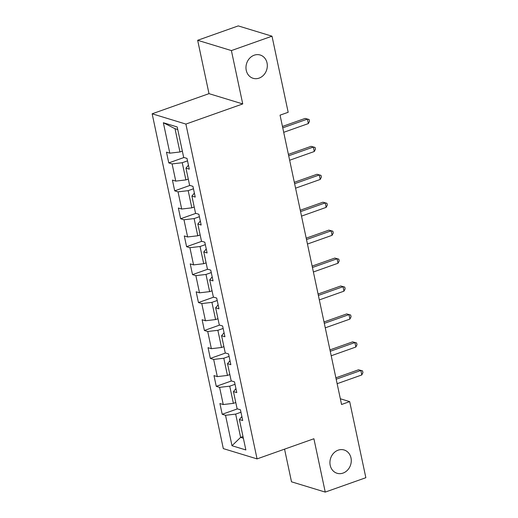 <?xml version="1.0" encoding="UTF-8"?>
<svg xmlns="http://www.w3.org/2000/svg" width="518" height="518" viewBox="0 0 518 518"><rect width="100%" height="100%" fill="white"/><g stroke="black" fill="none" stroke-linecap="round" stroke-linejoin="round"><path stroke-width="0.78" d="M338.163 450.168A12.167 10.528 -73 0 1 344.146 449.993A12.167 10.528 -73 0 1 351.262 461.311A12.167 10.528 -73 0 1 343.039 473.089A12.167 10.528 -73 0 1 337.05 473.264A12.167 10.528 -73 0 1 329.94 461.946A12.167 10.528 -73 0 1 338.163 450.168M254.208 55.199A12.167 10.528 -73 0 1 260.198 55.018A12.167 10.528 -73 0 1 267.307 66.336A12.167 10.528 -73 0 1 259.084 78.121A12.167 10.528 -73 0 1 253.101 78.296A12.167 10.528 -73 0 1 245.985 66.977A12.167 10.528 -73 0 1 254.208 55.199M284.557 449.145L291.504 481.811L325.246 492.1L365.85 477.706L349.676 401.612L340.339 398.769M152.15 113.798L223.316 448.607L257.064 458.896L185.897 124.08L152.15 113.798L208.994 93.648L242.741 103.937L231.397 50.583L197.656 40.294L208.994 93.648M197.656 40.294L238.254 25.9L272.002 36.189L231.397 50.583M241.874 416.543L239.394 419.515L242.722 420.532L240.443 409.79L237.108 408.773L233.456 391.589L236.784 392.599L234.505 381.857L231.177 380.847L227.519 363.655L230.847 364.672L228.567 353.93L225.239 352.913L221.581 335.722L224.916 336.739L222.63 325.997L219.302 324.98L215.65 307.796L218.978 308.812L216.692 298.064L213.364 297.054L209.712 279.862L213.04 280.879L210.755 270.137L207.427 269.12L203.775 251.936L207.103 252.946L204.817 242.204L201.489 241.187L197.837 224.003L201.165 225.019L198.88 214.277L195.551 213.261L191.9 196.069L195.228 197.086L192.942 186.344L189.614 185.327L185.962 168.143L189.29 169.153L187.011 158.411L183.676 157.401L177.208 126.962L163.345 122.734L175.013 128.704L179.96 151.981L182.349 151.133M239.394 419.515L245.862 449.954L231.999 445.726L225.531 415.294L222.203 414.277L237.438 408.877M163.345 122.734L169.82 153.173L166.485 152.156L168.771 162.898L172.099 163.915L175.751 181.099L172.423 180.089L174.708 190.831L178.037 191.848L181.689 209.032L178.36 208.016L180.646 218.758L183.974 219.774L187.626 236.966L184.298 235.949L186.584 246.691L189.912 247.708L193.564 264.892L190.236 263.882L192.521 274.624L195.849 275.634L199.501 292.825L196.173 291.809L198.459 302.551L201.787 303.567L205.439 320.759L202.111 319.742L204.39 330.484L207.724 331.501L211.376 348.685L208.048 347.675L210.327 358.417L213.656 359.427L217.314 376.618L213.986 375.602L216.265 386.344L219.593 387.36L223.252 404.545L219.917 403.535L222.203 414.277M272.002 36.189L288.176 112.283L280.057 115.158L341.556 404.493L349.676 401.612M235.781 402.512L233.391 403.36L229.739 386.169L235.023 384.298M235.936 388.61L233.456 391.589M223.252 404.545L233.391 403.36M219.593 387.36L229.739 386.169M229.843 374.579L227.454 375.427L223.802 358.236L229.085 356.365M230.005 360.683L227.519 363.655M217.314 376.618L227.454 375.427M213.656 359.427L223.802 358.236M223.905 346.652L221.523 347.494L217.864 330.309L223.148 328.438M224.067 332.75L221.581 335.722M211.376 348.685L221.523 347.494M207.724 331.501L217.864 330.309M217.968 318.719L215.585 319.567L211.927 302.376L217.21 300.505M218.13 304.817L215.65 307.796M205.439 320.759L215.585 319.567M201.787 303.567L211.927 302.376M212.03 290.786L209.648 291.634L205.996 274.449L211.273 272.572M212.192 276.89L209.712 279.862M199.501 292.825L209.648 291.634M195.849 275.634L205.996 274.449M206.093 262.859L203.71 263.701L200.058 246.516L205.335 244.645M206.255 248.957L203.775 251.936M193.564 264.892L203.71 263.701M189.912 247.708L200.058 246.516M200.162 234.926L197.772 235.774L194.12 218.583L199.398 216.712M200.317 221.031L197.837 224.003M187.626 236.966L197.772 235.774M183.974 219.774L194.12 218.583M194.224 206.999L191.835 207.841L188.183 190.656L193.467 188.785M194.379 193.097L191.9 196.069M181.689 209.032L191.835 207.841M178.037 191.848L188.183 190.656M188.287 179.066L185.897 179.914L182.245 162.723L187.529 160.852M188.442 165.164L185.962 168.143M175.751 181.099L185.897 179.914M172.099 163.915L182.245 162.723M169.82 153.173L179.96 151.981M325.246 492.1L313.908 438.746L257.064 458.896M242.741 103.937L185.897 124.08M177.758 129.545L175.013 128.704M243.013 436.532L240.624 437.373L243.369 438.215M240.961 412.231L235.677 414.102L240.624 437.373L231.999 445.726M225.531 415.294L235.677 414.102M168.771 162.898L184.007 157.498M174.708 190.831L189.944 185.431M180.646 218.758L195.882 213.358M186.584 246.691L201.819 241.291M192.521 274.624L207.757 269.224M198.459 302.551L213.694 297.151M204.39 330.484L219.632 325.084M210.327 358.417L225.57 353.011M216.265 386.344L231.507 380.944M282.75 127.849L307.407 119.108L308.359 123.582L283.702 132.323M282.452 126.45L305.121 118.415L309.116 119.496L309.499 121.283L308.359 123.582M305.121 118.415L309.116 119.496M288.688 155.776L313.345 147.041L314.29 151.515L289.64 160.25M288.39 154.377L311.059 146.341L315.054 147.423L315.436 149.216L314.29 151.515M311.059 146.341L315.054 147.423M294.625 183.709L319.276 174.967L320.228 179.448L295.577 188.183M294.328 182.31L316.997 174.275L320.992 175.356L321.374 177.143L320.228 179.448M316.997 174.275L320.992 175.356M300.563 211.635L325.213 202.901L326.165 207.375L301.515 216.116M300.265 210.243L322.934 202.208L326.929 203.283L327.311 205.076L326.165 207.375M322.934 202.208L326.929 203.283M306.501 239.569L331.151 230.834L332.103 235.308L307.452 244.043M306.203 238.17L328.872 230.134L332.867 231.216L333.242 233.009L332.103 235.308M328.872 230.134L332.867 231.216M312.438 267.502L337.089 258.76L338.04 263.235L313.39 271.976M312.14 266.103L334.809 258.068L338.804 259.149L339.18 260.936L338.04 263.235M334.809 258.068L338.804 259.149M318.369 295.428L343.026 286.694L343.978 291.168L319.321 299.909M318.078 294.03L340.747 285.994L344.735 287.076L345.118 288.869L343.978 291.168M340.747 285.994L344.735 287.076M324.307 323.361L348.964 314.62L349.915 319.101L325.259 327.836M324.009 321.963L346.684 313.927L350.673 315.009L351.055 316.796L349.915 319.101M346.684 313.927L350.673 315.009M330.244 351.295L354.901 342.553L355.853 347.028L331.196 355.769M329.947 349.896L352.622 341.861L356.611 342.942L356.993 344.729L355.853 347.028M352.622 341.861L356.611 342.942M336.182 379.221L360.839 370.487L361.791 374.961L337.134 383.696M335.884 377.823L358.553 369.787L362.548 370.869L362.93 372.662L361.791 374.961M358.553 369.787L362.548 370.869"/></g></svg>
